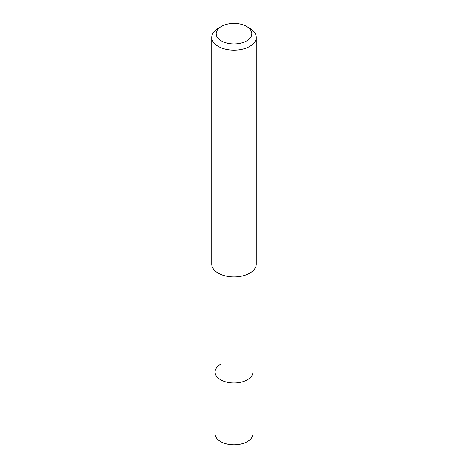 <?xml version="1.0" encoding="UTF-8"?>
<svg xmlns="http://www.w3.org/2000/svg" width="468" height="468" viewBox="0 0 468 468"><rect width="100%" height="100%" fill="white"/><g stroke="black" fill="none" stroke-linecap="round" stroke-linejoin="round"><path stroke-width="0.7" d="M215.064 270.878L215.064 433.877A18.936 10.934 0 0 0 226.752 443.98A18.936 10.934 0 0 0 247.391 441.611A18.936 10.934 0 0 0 252.936 433.877L252.936 372.031A18.936 10.934 180 0 1 247.391 379.759A18.936 10.934 180 0 1 226.752 382.128A18.936 10.934 180 0 1 215.064 372.031A18.936 10.934 180 0 1 220.609 364.297M215.064 372.031A18.936 10.934 0 0 0 226.752 382.128A18.936 10.934 0 0 0 247.391 379.759A18.936 10.934 0 0 0 252.936 372.031L252.936 270.878M211.723 37.329L211.723 264.098A22.277 12.864 0 0 0 225.477 275.985A22.277 12.864 0 0 0 249.754 273.195A22.277 12.864 0 0 0 256.277 264.098L256.277 37.329A22.277 12.864 180 0 1 249.754 46.426A22.277 12.864 180 0 1 225.477 49.21A22.277 12.864 180 0 1 211.723 37.329A22.277 12.864 180 0 1 218.246 28.232L221.399 26.413A17.825 10.29 180 0 1 246.601 26.413A17.825 10.29 180 0 1 246.601 40.968A17.825 10.29 180 0 1 221.399 40.968A17.825 10.29 180 0 1 221.399 26.413L218.246 28.232M246.601 26.413L249.754 28.232A22.277 12.864 180 0 1 256.277 37.329"/></g></svg>
